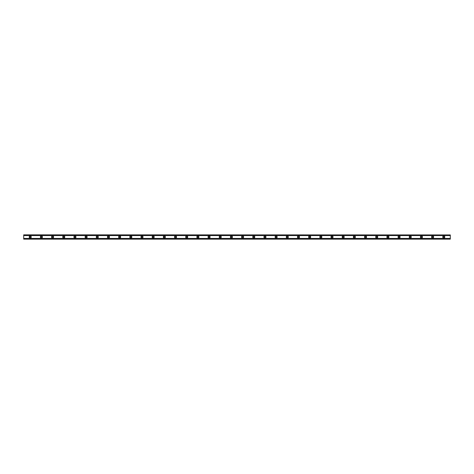 <?xml version="1.0" encoding="UTF-8"?>
<svg xmlns="http://www.w3.org/2000/svg" width="474" height="474" viewBox="0 0 474 474"><rect width="100%" height="100%" fill="white"/><g stroke="black" fill="none" stroke-linecap="round" stroke-linejoin="round"><path stroke-width="0.71" d="M30.218 237.652A0.652 0.652 0 0 1 29.566 237A0.652 0.652 0 0 1 30.218 236.348A0.652 0.652 0 0 1 30.869 237A0.652 0.652 0 0 1 30.218 237.652M443.783 237.652A0.652 0.652 0 0 1 443.131 237A0.652 0.652 0 0 1 443.783 236.348A0.652 0.652 0 0 1 444.434 237A0.652 0.652 0 0 1 443.783 237.652M432.602 237.652A0.652 0.652 0 0 1 431.95 237A0.652 0.652 0 0 1 432.602 236.348A0.652 0.652 0 0 1 433.254 237A0.652 0.652 0 0 1 432.602 237.652M421.427 237.652A0.652 0.652 0 0 1 420.776 237A0.652 0.652 0 0 1 421.427 236.348A0.652 0.652 0 0 1 422.079 237A0.652 0.652 0 0 1 421.427 237.652M410.247 237.652A0.652 0.652 0 0 1 409.595 237A0.652 0.652 0 0 1 410.247 236.348A0.652 0.652 0 0 1 410.899 237A0.652 0.652 0 0 1 410.247 237.652M399.072 237.652A0.652 0.652 0 0 1 398.421 237A0.652 0.652 0 0 1 399.072 236.348A0.652 0.652 0 0 1 399.724 237A0.652 0.652 0 0 1 399.072 237.652M387.892 237.652A0.652 0.652 0 0 1 387.24 237A0.652 0.652 0 0 1 387.892 236.348A0.652 0.652 0 0 1 388.544 237A0.652 0.652 0 0 1 387.892 237.652M376.717 237.652A0.652 0.652 0 0 1 376.066 237A0.652 0.652 0 0 1 376.717 236.348A0.652 0.652 0 0 1 377.369 237A0.652 0.652 0 0 1 376.717 237.652M365.537 237.652A0.652 0.652 0 0 1 364.885 237A0.652 0.652 0 0 1 365.537 236.348A0.652 0.652 0 0 1 366.189 237A0.652 0.652 0 0 1 365.537 237.652M354.362 237.652A0.652 0.652 0 0 1 353.711 237A0.652 0.652 0 0 1 354.362 236.348A0.652 0.652 0 0 1 355.014 237A0.652 0.652 0 0 1 354.362 237.652M343.182 237.652A0.652 0.652 0 0 1 342.53 237A0.652 0.652 0 0 1 343.182 236.348A0.652 0.652 0 0 1 343.834 237A0.652 0.652 0 0 1 343.182 237.652M332.007 237.652A0.652 0.652 0 0 1 331.356 237A0.652 0.652 0 0 1 332.007 236.348A0.652 0.652 0 0 1 332.659 237A0.652 0.652 0 0 1 332.007 237.652M320.827 237.652A0.652 0.652 0 0 1 320.175 237A0.652 0.652 0 0 1 320.827 236.348A0.652 0.652 0 0 1 321.485 237A0.652 0.652 0 0 1 320.827 237.652M309.652 237.652A0.652 0.652 0 0 1 309.001 237A0.652 0.652 0 0 1 309.652 236.348A0.652 0.652 0 0 1 310.304 237A0.652 0.652 0 0 1 309.652 237.652M298.478 237.652A0.652 0.652 0 0 1 297.826 237A0.652 0.652 0 0 1 298.478 236.348A0.652 0.652 0 0 1 299.13 237A0.652 0.652 0 0 1 298.478 237.652M287.297 237.652A0.652 0.652 0 0 1 286.646 237A0.652 0.652 0 0 1 287.297 236.348A0.652 0.652 0 0 1 287.949 237A0.652 0.652 0 0 1 287.297 237.652M276.123 237.652A0.652 0.652 0 0 1 275.471 237A0.652 0.652 0 0 1 276.123 236.348A0.652 0.652 0 0 1 276.775 237A0.652 0.652 0 0 1 276.123 237.652M264.942 237.652A0.652 0.652 0 0 1 264.291 237A0.652 0.652 0 0 1 264.942 236.348A0.652 0.652 0 0 1 265.594 237A0.652 0.652 0 0 1 264.942 237.652M253.768 237.652A0.652 0.652 0 0 1 253.116 237A0.652 0.652 0 0 1 253.768 236.348A0.652 0.652 0 0 1 254.419 237A0.652 0.652 0 0 1 253.768 237.652M242.587 237.652A0.652 0.652 0 0 1 241.936 237A0.652 0.652 0 0 1 242.587 236.348A0.652 0.652 0 0 1 243.239 237A0.652 0.652 0 0 1 242.587 237.652M231.413 237.652A0.652 0.652 0 0 1 230.761 237A0.652 0.652 0 0 1 231.413 236.348A0.652 0.652 0 0 1 232.064 237A0.652 0.652 0 0 1 231.413 237.652M220.232 237.652A0.652 0.652 0 0 1 219.581 237A0.652 0.652 0 0 1 220.232 236.348A0.652 0.652 0 0 1 220.884 237A0.652 0.652 0 0 1 220.232 237.652M209.058 237.652A0.652 0.652 0 0 1 208.406 237A0.652 0.652 0 0 1 209.058 236.348A0.652 0.652 0 0 1 209.709 237A0.652 0.652 0 0 1 209.058 237.652M197.877 237.652A0.652 0.652 0 0 1 197.225 237A0.652 0.652 0 0 1 197.877 236.348A0.652 0.652 0 0 1 198.529 237A0.652 0.652 0 0 1 197.877 237.652M186.703 237.652A0.652 0.652 0 0 1 186.051 237A0.652 0.652 0 0 1 186.703 236.348A0.652 0.652 0 0 1 187.354 237A0.652 0.652 0 0 1 186.703 237.652M175.522 237.652A0.652 0.652 0 0 1 174.87 237A0.652 0.652 0 0 1 175.522 236.348A0.652 0.652 0 0 1 176.174 237A0.652 0.652 0 0 1 175.522 237.652M164.348 237.652A0.652 0.652 0 0 1 163.696 237A0.652 0.652 0 0 1 164.348 236.348A0.652 0.652 0 0 1 164.999 237A0.652 0.652 0 0 1 164.348 237.652M153.173 237.652A0.652 0.652 0 0 1 152.515 237A0.652 0.652 0 0 1 153.173 236.348A0.652 0.652 0 0 1 153.825 237A0.652 0.652 0 0 1 153.173 237.652M141.993 237.652A0.652 0.652 0 0 1 141.341 237A0.652 0.652 0 0 1 141.993 236.348A0.652 0.652 0 0 1 142.644 237A0.652 0.652 0 0 1 141.993 237.652M130.818 237.652A0.652 0.652 0 0 1 130.166 237A0.652 0.652 0 0 1 130.818 236.348A0.652 0.652 0 0 1 131.47 237A0.652 0.652 0 0 1 130.818 237.652M119.638 237.652A0.652 0.652 0 0 1 118.986 237A0.652 0.652 0 0 1 119.638 236.348A0.652 0.652 0 0 1 120.289 237A0.652 0.652 0 0 1 119.638 237.652M108.463 237.652A0.652 0.652 0 0 1 107.811 237A0.652 0.652 0 0 1 108.463 236.348A0.652 0.652 0 0 1 109.115 237A0.652 0.652 0 0 1 108.463 237.652M97.283 237.652A0.652 0.652 0 0 1 96.631 237A0.652 0.652 0 0 1 97.283 236.348A0.652 0.652 0 0 1 97.934 237A0.652 0.652 0 0 1 97.283 237.652M86.108 237.652A0.652 0.652 0 0 1 85.456 237A0.652 0.652 0 0 1 86.108 236.348A0.652 0.652 0 0 1 86.76 237A0.652 0.652 0 0 1 86.108 237.652M74.928 237.652A0.652 0.652 0 0 1 74.276 237A0.652 0.652 0 0 1 74.928 236.348A0.652 0.652 0 0 1 75.579 237A0.652 0.652 0 0 1 74.928 237.652M63.753 237.652A0.652 0.652 0 0 1 63.101 237A0.652 0.652 0 0 1 63.753 236.348A0.652 0.652 0 0 1 64.405 237A0.652 0.652 0 0 1 63.753 237.652M52.573 237.652A0.652 0.652 0 0 1 51.921 237A0.652 0.652 0 0 1 52.573 236.348A0.652 0.652 0 0 1 53.224 237A0.652 0.652 0 0 1 52.573 237.652M41.398 237.652A0.652 0.652 0 0 1 40.746 237A0.652 0.652 0 0 1 41.398 236.348A0.652 0.652 0 0 1 42.05 237A0.652 0.652 0 0 1 41.398 237.652M30.218 235.975A1.025 1.025 0 0 0 29.198 237A1.025 1.025 0 0 0 30.218 238.025A1.025 1.025 0 0 0 31.243 237A1.025 1.025 0 0 0 30.218 235.975M443.783 235.975A1.025 1.025 0 0 0 442.757 237A1.025 1.025 0 0 0 443.783 238.025A1.025 1.025 0 0 0 444.802 237A1.025 1.025 0 0 0 443.783 235.975M432.602 235.975A1.025 1.025 0 0 0 431.577 237A1.025 1.025 0 0 0 432.602 238.025A1.025 1.025 0 0 0 433.627 237A1.025 1.025 0 0 0 432.602 235.975M421.427 235.975A1.025 1.025 0 0 0 420.402 237A1.025 1.025 0 0 0 421.427 238.025A1.025 1.025 0 0 0 422.453 237A1.025 1.025 0 0 0 421.427 235.975M410.247 235.975A1.025 1.025 0 0 0 409.222 237A1.025 1.025 0 0 0 410.247 238.025A1.025 1.025 0 0 0 411.272 237A1.025 1.025 0 0 0 410.247 235.975M399.072 235.975A1.025 1.025 0 0 0 398.047 237A1.025 1.025 0 0 0 399.072 238.025A1.025 1.025 0 0 0 400.097 237A1.025 1.025 0 0 0 399.072 235.975M387.892 235.975A1.025 1.025 0 0 0 386.867 237A1.025 1.025 0 0 0 387.892 238.025A1.025 1.025 0 0 0 388.917 237A1.025 1.025 0 0 0 387.892 235.975M376.717 235.975A1.025 1.025 0 0 0 375.692 237A1.025 1.025 0 0 0 376.717 238.025A1.025 1.025 0 0 0 377.742 237A1.025 1.025 0 0 0 376.717 235.975M365.537 235.975A1.025 1.025 0 0 0 364.512 237A1.025 1.025 0 0 0 365.537 238.025A1.025 1.025 0 0 0 366.562 237A1.025 1.025 0 0 0 365.537 235.975M354.362 235.975A1.025 1.025 0 0 0 353.337 237A1.025 1.025 0 0 0 354.362 238.025A1.025 1.025 0 0 0 355.387 237A1.025 1.025 0 0 0 354.362 235.975M343.182 235.975A1.025 1.025 0 0 0 342.157 237A1.025 1.025 0 0 0 343.182 238.025A1.025 1.025 0 0 0 344.207 237A1.025 1.025 0 0 0 343.182 235.975M332.007 235.975A1.025 1.025 0 0 0 330.982 237A1.025 1.025 0 0 0 332.007 238.025A1.025 1.025 0 0 0 333.032 237A1.025 1.025 0 0 0 332.007 235.975M320.827 235.975A1.025 1.025 0 0 0 319.808 237A1.025 1.025 0 0 0 320.827 238.025A1.025 1.025 0 0 0 321.852 237A1.025 1.025 0 0 0 320.827 235.975M309.652 235.975A1.025 1.025 0 0 0 308.627 237A1.025 1.025 0 0 0 309.652 238.025A1.025 1.025 0 0 0 310.677 237A1.025 1.025 0 0 0 309.652 235.975M298.478 235.975A1.025 1.025 0 0 0 297.453 237A1.025 1.025 0 0 0 298.478 238.025A1.025 1.025 0 0 0 299.497 237A1.025 1.025 0 0 0 298.478 235.975M287.297 235.975A1.025 1.025 0 0 0 286.272 237A1.025 1.025 0 0 0 287.297 238.025A1.025 1.025 0 0 0 288.322 237A1.025 1.025 0 0 0 287.297 235.975M276.123 235.975A1.025 1.025 0 0 0 275.098 237A1.025 1.025 0 0 0 276.123 238.025A1.025 1.025 0 0 0 277.148 237A1.025 1.025 0 0 0 276.123 235.975M264.942 235.975A1.025 1.025 0 0 0 263.917 237A1.025 1.025 0 0 0 264.942 238.025A1.025 1.025 0 0 0 265.967 237A1.025 1.025 0 0 0 264.942 235.975M253.768 235.975A1.025 1.025 0 0 0 252.743 237A1.025 1.025 0 0 0 253.768 238.025A1.025 1.025 0 0 0 254.793 237A1.025 1.025 0 0 0 253.768 235.975M242.587 235.975A1.025 1.025 0 0 0 241.562 237A1.025 1.025 0 0 0 242.587 238.025A1.025 1.025 0 0 0 243.612 237A1.025 1.025 0 0 0 242.587 235.975M231.413 235.975A1.025 1.025 0 0 0 230.388 237A1.025 1.025 0 0 0 231.413 238.025A1.025 1.025 0 0 0 232.438 237A1.025 1.025 0 0 0 231.413 235.975M220.232 235.975A1.025 1.025 0 0 0 219.207 237A1.025 1.025 0 0 0 220.232 238.025A1.025 1.025 0 0 0 221.257 237A1.025 1.025 0 0 0 220.232 235.975M209.058 235.975A1.025 1.025 0 0 0 208.033 237A1.025 1.025 0 0 0 209.058 238.025A1.025 1.025 0 0 0 210.083 237A1.025 1.025 0 0 0 209.058 235.975M197.877 235.975A1.025 1.025 0 0 0 196.852 237A1.025 1.025 0 0 0 197.877 238.025A1.025 1.025 0 0 0 198.902 237A1.025 1.025 0 0 0 197.877 235.975M186.703 235.975A1.025 1.025 0 0 0 185.678 237A1.025 1.025 0 0 0 186.703 238.025A1.025 1.025 0 0 0 187.728 237A1.025 1.025 0 0 0 186.703 235.975M175.522 235.975A1.025 1.025 0 0 0 174.503 237A1.025 1.025 0 0 0 175.522 238.025A1.025 1.025 0 0 0 176.547 237A1.025 1.025 0 0 0 175.522 235.975M164.348 235.975A1.025 1.025 0 0 0 163.323 237A1.025 1.025 0 0 0 164.348 238.025A1.025 1.025 0 0 0 165.373 237A1.025 1.025 0 0 0 164.348 235.975M153.173 235.975A1.025 1.025 0 0 0 152.148 237A1.025 1.025 0 0 0 153.173 238.025A1.025 1.025 0 0 0 154.192 237A1.025 1.025 0 0 0 153.173 235.975M141.993 235.975A1.025 1.025 0 0 0 140.968 237A1.025 1.025 0 0 0 141.993 238.025A1.025 1.025 0 0 0 143.018 237A1.025 1.025 0 0 0 141.993 235.975M130.818 235.975A1.025 1.025 0 0 0 129.793 237A1.025 1.025 0 0 0 130.818 238.025A1.025 1.025 0 0 0 131.843 237A1.025 1.025 0 0 0 130.818 235.975M119.638 235.975A1.025 1.025 0 0 0 118.613 237A1.025 1.025 0 0 0 119.638 238.025A1.025 1.025 0 0 0 120.663 237A1.025 1.025 0 0 0 119.638 235.975M108.463 235.975A1.025 1.025 0 0 0 107.438 237A1.025 1.025 0 0 0 108.463 238.025A1.025 1.025 0 0 0 109.488 237A1.025 1.025 0 0 0 108.463 235.975M97.283 235.975A1.025 1.025 0 0 0 96.258 237A1.025 1.025 0 0 0 97.283 238.025A1.025 1.025 0 0 0 98.308 237A1.025 1.025 0 0 0 97.283 235.975M86.108 235.975A1.025 1.025 0 0 0 85.083 237A1.025 1.025 0 0 0 86.108 238.025A1.025 1.025 0 0 0 87.133 237A1.025 1.025 0 0 0 86.108 235.975M74.928 235.975A1.025 1.025 0 0 0 73.903 237A1.025 1.025 0 0 0 74.928 238.025A1.025 1.025 0 0 0 75.953 237A1.025 1.025 0 0 0 74.928 235.975M63.753 235.975A1.025 1.025 0 0 0 62.728 237A1.025 1.025 0 0 0 63.753 238.025A1.025 1.025 0 0 0 64.778 237A1.025 1.025 0 0 0 63.753 235.975M52.573 235.975A1.025 1.025 0 0 0 51.547 237A1.025 1.025 0 0 0 52.573 238.025A1.025 1.025 0 0 0 53.598 237A1.025 1.025 0 0 0 52.573 235.975M41.398 235.975A1.025 1.025 0 0 0 40.373 237A1.025 1.025 0 0 0 41.398 238.025A1.025 1.025 0 0 0 42.423 237A1.025 1.025 0 0 0 41.398 235.975M23.7 239.145L23.7 238.44L450.3 238.44L450.3 239.145L23.7 239.145M23.7 234.938L450.3 234.938L23.7 234.855L23.7 238.44M450.3 234.938L450.3 238.44M450.3 238.955L23.7 238.955M23.7 235.56L450.3 235.56M23.7 235.045L450.3 235.045M23.7 239.062L450.3 239.062"/></g></svg>
